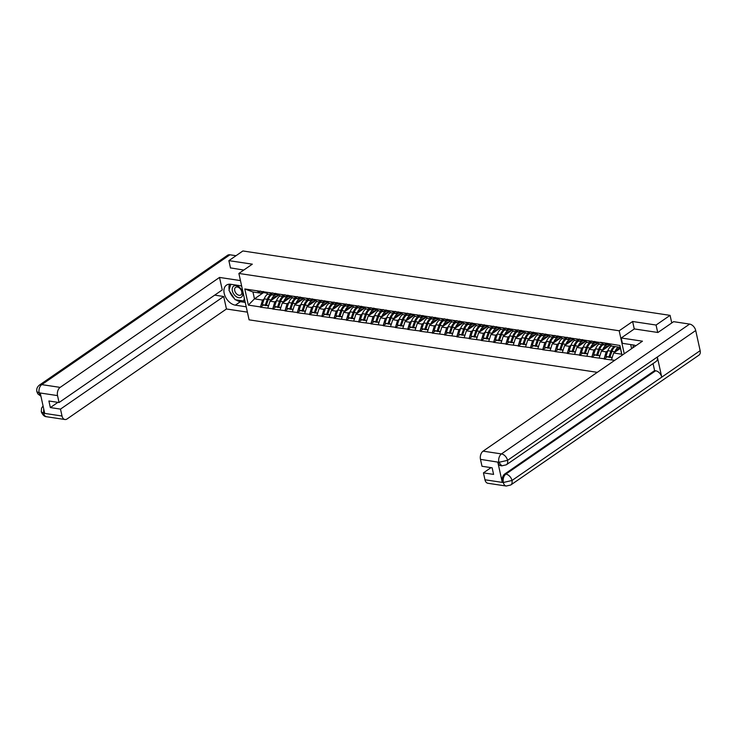 <?xml version="1.0" encoding="UTF-8"?>
<svg xmlns="http://www.w3.org/2000/svg" width="737" height="737" viewBox="0 0 737 737"><rect width="100%" height="100%" fill="white"/><g stroke="black" fill="none" stroke-linecap="round" stroke-linejoin="round"><path stroke-width="1.11" d="M657.699 332.451L656.068 325.035L632.622 321.498L619.181 330.775L238.88 273.445L249.088 319.84L597.311 372.332M619.181 330.775L624.239 353.76M622.056 355.262L619.918 345.506L600.379 342.29L604.662 344.999L606.164 343.967M614.713 360.329L604.054 358.993L606.892 357.04M611.609 345.828A8.485 5.426 98.6 0 0 611.01 346.187A8.485 5.426 98.6 0 0 607.887 350.692L606.173 351.871L604.054 358.993M603.99 358.716L591.783 357.15L594.621 355.188M599.338 343.976A8.485 5.426 98.6 0 0 598.739 344.336A8.485 5.426 98.6 0 0 595.616 348.841L593.902 350.02L591.783 357.15M591.719 356.865L579.512 355.298L582.35 353.336M587.067 342.125A8.485 5.426 98.6 0 0 586.468 342.484A8.485 5.426 98.6 0 0 583.336 346.989L581.631 348.168L579.512 355.298M579.448 355.013L567.232 353.447L570.079 351.485M574.796 340.273A8.485 5.426 98.6 0 0 574.197 340.632A8.485 5.426 98.6 0 0 571.064 345.137L569.351 346.316L567.232 353.447M567.177 353.17L554.961 351.595L557.808 349.633M562.524 338.43A8.485 5.426 98.6 0 0 561.916 338.79A8.485 5.426 98.6 0 0 558.793 343.285L557.08 344.474L554.961 351.595M554.906 351.319L542.69 349.743L545.527 347.79M550.244 336.579A8.485 5.426 98.6 0 0 549.645 336.938A8.485 5.426 98.6 0 0 546.522 341.443L544.809 342.622L542.69 349.743M542.625 349.467L530.419 347.892L533.256 345.939M537.973 334.727A8.485 5.426 98.6 0 0 537.374 335.086A8.485 5.426 98.6 0 0 534.251 339.591L532.538 340.77L530.419 347.892M530.354 347.615L518.148 346.049L520.985 344.087M525.702 332.875A8.485 5.426 98.6 0 0 525.103 333.235A8.485 5.426 98.6 0 0 521.971 337.739L520.267 338.919L518.148 346.049M518.083 345.764L505.868 344.197L508.714 342.235M513.431 331.024A8.485 5.426 98.6 0 0 512.823 331.383A8.485 5.426 98.6 0 0 509.7 335.888L507.986 337.067L505.868 344.197M505.812 343.921L493.597 342.346L496.443 340.383M501.16 329.172A8.485 5.426 98.6 0 0 500.552 329.531A8.485 5.426 98.6 0 0 497.429 334.036L495.715 335.215L493.597 342.346M493.541 342.069L481.325 340.494L484.163 338.532M488.88 327.329A8.485 5.426 98.6 0 0 488.281 327.689A8.485 5.426 98.6 0 0 485.158 332.184L483.444 333.373L481.325 340.494M481.261 340.218L469.054 338.642L471.892 336.689M476.609 325.478A8.485 5.426 98.6 0 0 476.01 325.837A8.485 5.426 98.6 0 0 472.887 330.342L471.173 331.521L469.054 338.642M468.99 338.366L456.783 336.8L459.621 334.838M464.338 323.626A8.485 5.426 98.6 0 0 463.739 323.985A8.485 5.426 98.6 0 0 460.607 328.49L458.902 329.669L456.783 336.8M456.719 336.514L444.503 334.948L447.35 332.986M452.067 321.774A8.485 5.426 98.6 0 0 451.459 322.133A8.485 5.426 98.6 0 0 448.336 326.638L446.622 327.818L444.503 334.948M444.448 334.662L432.232 333.096L435.079 331.134M439.796 319.922A8.485 5.426 98.6 0 0 439.188 320.282A8.485 5.426 98.6 0 0 436.064 324.787L434.351 325.966L432.232 333.096M432.177 332.82L419.961 331.245L422.798 329.282M427.515 318.08A8.485 5.426 98.6 0 0 426.916 318.439A8.485 5.426 98.6 0 0 423.793 322.935L422.08 324.123L419.961 331.245M419.897 330.968L407.69 329.393L410.527 327.431M415.244 316.228A8.485 5.426 98.6 0 0 414.645 316.588A8.485 5.426 98.6 0 0 411.522 321.092L409.809 322.272L407.69 329.393M407.625 329.117L395.419 327.541L398.256 325.588M402.973 314.377A8.485 5.426 98.6 0 0 402.374 314.736A8.485 5.426 98.6 0 0 399.242 319.241L397.538 320.42L395.419 327.541M395.354 327.265L383.139 325.699L385.985 323.736M390.702 312.525A8.485 5.426 98.6 0 0 390.094 312.884A8.485 5.426 98.6 0 0 386.971 317.389L385.258 318.568L383.139 325.699M383.083 325.413L370.868 323.847L373.705 321.885M378.431 310.673A8.485 5.426 98.6 0 0 377.823 311.032A8.485 5.426 98.6 0 0 374.7 315.537L372.986 316.717L370.868 323.847M370.803 323.571L358.597 321.995L361.434 320.033M366.151 308.821A8.485 5.426 98.6 0 0 365.552 309.181A8.485 5.426 98.6 0 0 362.429 313.686L360.715 314.865L358.597 321.995M358.532 321.719L346.326 320.144L349.163 318.181M353.88 306.979A8.485 5.426 98.6 0 0 353.281 307.338A8.485 5.426 98.6 0 0 350.149 311.834L348.444 313.022L346.326 320.144M346.261 319.867L334.054 318.292L336.892 316.339M341.609 305.127A8.485 5.426 98.6 0 0 341.01 305.487A8.485 5.426 98.6 0 0 337.878 309.991L336.173 311.171L334.054 318.292M333.99 318.015L321.774 316.449L324.621 314.487M329.338 303.276A8.485 5.426 98.6 0 0 328.73 303.635A8.485 5.426 98.6 0 0 325.607 308.14L323.893 309.319L321.774 316.449M321.719 316.164L309.503 314.598L312.341 312.635M317.057 301.424A8.485 5.426 98.6 0 0 316.459 301.783A8.485 5.426 98.6 0 0 313.336 306.288L311.622 307.467L309.503 314.598M309.439 314.312L297.232 312.746L300.07 310.784M304.786 299.572A8.485 5.426 98.6 0 0 304.188 299.931A8.485 5.426 98.6 0 0 301.065 304.436L299.351 305.615L297.232 312.746M297.168 312.47L284.961 310.894L287.798 308.932M292.515 297.73A8.485 5.426 98.6 0 0 291.916 298.089A8.485 5.426 98.6 0 0 288.784 302.585L287.08 303.773L284.961 310.894M284.897 310.618L272.69 309.043L275.527 307.08M280.244 295.878A8.485 5.426 98.6 0 0 279.645 296.237A8.485 5.426 98.6 0 0 276.513 300.733L274.8 301.921L272.69 309.043M272.626 308.766L260.41 307.191L263.256 305.238M267.973 294.026A8.485 5.426 98.6 0 0 267.365 294.385A8.485 5.426 98.6 0 0 264.242 298.89L262.529 300.07L260.41 307.191M260.354 306.914L248.351 305.109L244.804 288.959L256.798 290.765L261.018 293.197L262.519 292.165M600.443 342.567L256.798 290.765M610.236 345.036L601.374 351.144L606.173 351.871M604.662 344.999L599.863 344.28L595.643 341.848M601.374 351.144L599.19 357.998M597.965 343.184L589.103 349.292L593.902 350.02M588.172 340.724L592.391 343.156L593.893 342.115M592.391 343.156L587.592 342.429L583.372 339.997M589.103 349.292L586.919 356.146M585.685 341.332L576.831 347.449L581.631 348.168M575.901 338.873L580.12 341.305L581.613 340.273M580.12 341.305L575.321 340.577L571.101 338.145M576.831 347.449L574.648 354.294M573.414 339.481L564.551 345.598L569.351 346.316M563.621 337.021L567.849 339.453L569.342 338.421M567.849 339.453L563.05 338.725L558.821 336.293M564.551 345.598L562.377 352.443M561.143 337.629L552.28 343.746L557.08 344.474M551.35 335.169L555.569 337.601L557.071 336.569M555.569 337.601L550.769 336.883L546.55 334.451M552.28 343.746L550.106 350.591M548.872 335.786L540.009 341.894L544.809 342.622M539.079 333.317L543.298 335.75L544.8 334.718M543.298 335.75L538.498 335.031L534.279 332.599M540.009 341.894L537.826 348.748M536.6 333.935L527.738 340.043L532.538 340.77M526.808 331.475L531.027 333.898L532.529 332.866M531.027 333.898L526.227 333.179L522.008 330.747M527.738 340.043L525.555 346.897M524.32 332.083L515.467 338.2L520.267 338.919M514.537 329.623L518.756 332.055L520.248 331.014M518.756 332.055L513.956 331.328L509.737 328.895M515.467 338.2L513.284 345.045M512.049 330.231L503.187 336.348L507.986 337.067M502.256 327.772L506.476 330.204L507.977 329.172M506.476 330.204L501.685 329.476L497.457 327.044M503.187 336.348L501.013 343.193M499.778 328.38L490.916 334.497L495.715 335.215M489.985 325.92L494.205 328.352L495.706 327.32M494.205 328.352L489.405 327.633L485.186 325.201M490.916 334.497L488.742 341.342M487.507 326.528L478.645 332.645L483.444 333.373M477.714 324.068L481.934 326.5L483.435 325.468M481.934 326.5L477.134 325.782L472.914 323.35M478.645 332.645L476.461 339.49M475.236 324.685L466.374 330.793L471.173 331.521M465.443 322.216L469.662 324.648L471.164 323.617M469.662 324.648L464.863 323.93L460.643 321.498M466.374 330.793L464.19 337.647M462.956 322.834L454.103 328.942L458.902 329.669M453.172 320.374L457.391 322.806L458.884 321.765M457.391 322.806L452.592 322.078L448.372 319.646M454.103 328.942L451.919 335.796M450.685 320.982L441.822 327.099L446.622 327.818M440.892 318.522L445.111 320.954L446.613 319.922M445.111 320.954L440.321 320.227L436.092 317.794M441.822 327.099L439.648 333.944M438.414 319.13L429.551 325.247L434.351 325.966M428.621 316.67L432.84 319.103L434.342 318.071M432.84 319.103L428.04 318.375L423.821 315.943M429.551 325.247L427.377 332.092M426.143 317.279L417.28 323.396L422.08 324.123M416.35 314.819L420.569 317.251L422.071 316.219M420.569 317.251L415.769 316.532L411.55 314.1M417.28 323.396L415.097 330.24M413.872 315.436L405.009 321.544L409.809 322.272M404.079 312.967L408.298 315.399L409.8 314.367M408.298 315.399L403.498 314.681L399.279 312.248M405.009 321.544L402.826 328.389M401.591 313.584L392.738 319.692L397.538 320.42M391.808 311.115L396.027 313.547L397.519 312.516M396.027 313.547L391.227 312.829L387.008 310.397M392.738 319.692L390.555 326.546M389.32 311.733L380.458 317.85L385.258 318.568M379.527 309.273L383.747 311.705L385.248 310.664M383.747 311.705L378.956 310.977L374.728 308.545M380.458 317.85L378.284 324.695M377.049 309.881L368.187 315.998L372.986 316.717M367.256 307.421L371.476 309.853L372.977 308.821M371.476 309.853L366.676 309.125L362.457 306.693M368.187 315.998L366.013 322.843M364.778 308.029L355.916 314.146L360.715 314.865M354.985 305.569L359.205 308.002L360.706 306.97M359.205 308.002L354.405 307.274L350.186 304.851M355.916 314.146L353.732 320.991M352.507 306.177L343.645 312.295L348.444 313.022M342.714 303.718L346.934 306.15L348.426 305.118M346.934 306.15L342.134 305.431L337.915 302.999M343.645 312.295L341.461 319.139M340.227 304.335L331.374 310.443L336.173 311.171M330.443 301.866L334.662 304.298L336.155 303.266M334.662 304.298L329.863 303.58L325.643 301.147M331.374 310.443L329.19 317.297M327.956 302.483L319.093 308.591L323.893 309.319M318.163 300.023L322.382 302.456L323.884 301.415M322.382 302.456L317.592 301.728L313.363 299.296M319.093 308.591L316.919 315.445M315.685 300.632L306.822 306.749L311.622 307.467M305.892 298.172L310.111 300.604L311.613 299.572M310.111 300.604L305.311 299.876L301.092 297.444M306.822 306.749L304.648 313.594M303.414 298.78L294.551 304.897L299.351 305.615M293.621 296.32L297.84 298.752L299.342 297.72M297.84 298.752L293.04 298.024L288.821 295.592M294.551 304.897L292.368 311.742M291.143 296.928L282.28 303.045L287.08 303.773M281.35 294.468L285.569 296.9L287.062 295.869M285.569 296.9L280.769 296.182L276.55 293.75M282.28 303.045L280.097 309.89M278.862 295.086L270.009 301.193L274.8 301.921M269.079 292.617L273.298 295.049L274.79 294.017M273.298 295.049L268.498 294.33L264.279 291.898M270.009 301.193L267.826 308.038M263.542 292.589L254.468 298.853L262.529 300.07M261.018 293.197L252.957 291.99L254.468 298.853L248.351 305.109M244.804 288.959L252.957 291.99M238.88 273.445L252.321 264.168L228.875 260.64L230.506 268.056M228.875 260.64L242.897 250.967L670.09 315.362L656.068 325.035M671.757 322.953L670.09 315.362M620.416 348.325L613.645 352.995L621.715 354.211L620.204 347.348L612.134 346.132L607.914 343.7M613.645 352.995L611.47 359.84M621.715 354.211L621.973 355.326M619.918 345.506L620.204 347.348M273.335 298.273L276.476 296.108M285.615 300.125L288.747 297.96M297.886 301.977L301.028 299.812M310.157 303.828L313.299 301.663M322.428 305.68L325.57 303.506M334.699 307.522L337.841 305.358M346.98 309.374L350.121 307.209M359.251 311.226L362.392 309.061M371.522 313.078L374.663 310.913M383.793 314.929L386.934 312.764M396.064 316.781L399.205 314.607M408.344 318.624L411.486 316.459M420.615 320.475L423.757 318.31M432.886 322.327L436.028 320.162M445.157 324.179L448.299 322.014M457.428 326.03L460.57 323.856M469.709 327.873L472.85 325.708M481.98 329.725L485.121 327.56M494.251 331.576L497.392 329.411M506.522 333.428L509.663 331.263M518.793 335.28L521.934 333.115M531.073 337.131L534.214 334.957M543.344 338.974L546.486 336.809M555.615 340.826L558.757 338.661M567.886 342.677L571.028 340.512M580.157 344.529L583.299 342.364M592.437 346.381L595.579 344.207M604.708 348.223L607.85 346.058M616.98 350.075L620.121 347.91M632.622 321.498L634.271 328.978M271.704 294.809A8.485 5.426 98.6 0 0 271.419 294.993A8.485 5.426 98.6 0 0 268.296 299.498L266.306 305.256L268.6 305.606M276.522 294.56L275.73 294.809A8.485 5.426 98.6 0 0 274.45 295.454A8.485 5.426 98.6 0 0 271.327 299.959L271.17 300.392M278.125 295.592L275.804 296.32A6.928 4.431 98.6 0 0 274.754 296.845A6.928 4.431 98.6 0 0 272.699 299.333M270.682 294.662A8.485 5.426 98.6 0 0 270.396 294.837A8.485 5.426 98.6 0 0 267.273 299.342L265.283 305.109L266.158 305.671L268.148 299.913A6.928 4.431 98.6 0 1 268.213 299.729M266.204 293.013L263.883 292.653A8.485 5.426 -81.4 0 1 262.796 292.303L260.262 291.023M265.467 292.58L263.293 291.474M267.273 299.342L264.242 298.89L262.252 304.648L266.158 305.671M262.252 304.648L265.283 305.109M266.306 305.256L268.471 306.021M283.975 296.661A8.485 5.426 98.6 0 0 283.69 296.845A8.485 5.426 98.6 0 0 280.567 301.35L278.577 307.108L280.871 307.458M288.793 296.412L288.001 296.661A8.485 5.426 98.6 0 0 286.721 297.306A8.485 5.426 98.6 0 0 283.598 301.802L283.45 302.234M290.396 297.444L288.075 298.172A6.928 4.431 98.6 0 0 287.025 298.697A6.928 4.431 98.6 0 0 284.97 301.184M282.953 296.504A8.485 5.426 98.6 0 0 282.667 296.689A8.485 5.426 98.6 0 0 279.544 301.193L277.554 306.951L278.429 307.522L280.419 301.765A6.928 4.431 98.6 0 1 280.484 301.58M278.475 294.855L276.154 294.505A8.485 5.426 -81.4 0 1 275.067 294.155L272.533 292.875M277.738 294.432L275.564 293.326M279.544 301.193L276.513 300.733L274.523 306.5L278.429 307.522M274.523 306.5L277.554 306.951M278.577 307.108L280.742 307.873M296.246 298.513A8.485 5.426 98.6 0 0 295.97 298.697A8.485 5.426 98.6 0 0 292.838 303.202L290.848 308.96L293.151 309.3M301.074 298.264L300.281 298.513A8.485 5.426 98.6 0 0 298.992 299.148A8.485 5.426 98.6 0 0 295.869 303.653L295.721 304.086M302.677 299.296L300.346 300.023A6.928 4.431 98.6 0 0 299.305 300.539A6.928 4.431 98.6 0 0 297.251 303.036M295.224 298.356A8.485 5.426 98.6 0 0 294.947 298.54A8.485 5.426 98.6 0 0 291.815 303.045L289.825 308.803L290.71 309.374L292.7 303.616A6.928 4.431 98.6 0 1 292.755 303.432M290.747 296.707L288.425 296.357A8.485 5.426 -81.4 0 1 287.338 296.007L284.814 294.726M290.01 296.283L287.835 295.178M291.815 303.045L288.784 302.585L286.804 308.352L290.71 309.374M286.804 308.352L289.825 308.803M290.848 308.96L293.013 309.724M308.527 300.364A8.485 5.426 98.6 0 0 308.241 300.549A8.485 5.426 98.6 0 0 305.109 305.044L303.128 310.811L305.422 311.152M313.345 300.116L312.552 300.364A8.485 5.426 98.6 0 0 311.272 301A8.485 5.426 98.6 0 0 308.14 305.505L307.992 305.938M314.948 301.138L312.626 301.875A6.928 4.431 98.6 0 0 311.576 302.391A6.928 4.431 98.6 0 0 309.522 304.888M307.504 300.208A8.485 5.426 98.6 0 0 307.218 300.392A8.485 5.426 98.6 0 0 304.086 304.897L302.106 310.655L302.981 311.226L304.971 305.459A6.928 4.431 98.6 0 1 305.035 305.284M303.027 298.559L300.696 298.209A8.485 5.426 -81.4 0 1 299.618 297.859L297.085 296.569M302.281 298.135L300.116 297.029M304.086 304.897L301.065 304.436L299.075 310.194L302.981 311.226M299.075 310.194L302.106 310.655M303.128 310.811L305.284 311.567M320.798 302.216A8.485 5.426 98.6 0 0 320.512 302.391A8.485 5.426 98.6 0 0 317.389 306.896L315.399 312.663L317.693 313.004M325.616 301.967L324.824 302.216A8.485 5.426 98.6 0 0 323.543 302.852A8.485 5.426 98.6 0 0 320.411 307.357L320.263 307.79M327.219 302.99L324.897 303.718A6.928 4.431 98.6 0 0 323.847 304.243A6.928 4.431 98.6 0 0 321.793 306.73M319.775 302.059A8.485 5.426 98.6 0 0 319.49 302.244A8.485 5.426 98.6 0 0 316.366 306.749L314.377 312.506L315.252 313.078L317.242 307.311A6.928 4.431 98.6 0 1 317.306 307.136M315.298 300.41L312.976 300.06A8.485 5.426 -81.4 0 1 311.889 299.71L309.356 298.421M314.552 299.977L312.387 298.881M316.366 306.749L313.336 306.288L311.346 312.046L315.252 313.078M311.346 312.046L314.377 312.506M315.399 312.663L317.564 313.418M333.069 304.059A8.485 5.426 98.6 0 0 332.783 304.243A8.485 5.426 98.6 0 0 329.66 308.748L327.67 314.506L329.964 314.856M337.887 303.81L337.095 304.068A8.485 5.426 98.6 0 0 335.814 304.703A8.485 5.426 98.6 0 0 332.691 309.208L332.534 309.641M339.49 304.842L337.168 305.569A6.928 4.431 98.6 0 0 336.118 306.095A6.928 4.431 98.6 0 0 334.064 308.582M332.046 303.911A8.485 5.426 98.6 0 0 331.761 304.095A8.485 5.426 98.6 0 0 328.638 308.591L326.648 314.358L327.523 314.92L329.513 309.162A6.928 4.431 98.6 0 1 329.577 308.987M327.569 302.262L325.247 301.912A8.485 5.426 -81.4 0 1 324.16 301.562L321.627 300.272M326.832 301.829L324.658 300.733M328.638 308.591L325.607 308.14L323.617 313.898L327.523 314.92M323.617 313.898L326.648 314.358M327.67 314.506L329.835 315.27M236.061 296.514A6.725 4.431 -124.6 0 0 242.556 295.362A6.725 4.431 -124.6 0 0 238.88 286.84A6.725 4.431 -124.6 0 0 232.376 287.992A6.725 4.431 -124.6 0 0 236.061 296.514M237.259 294.468A4.606 3.04 -124.6 0 0 240.842 294.947A4.606 3.04 -124.6 0 0 239.193 287.845A4.606 3.04 -124.6 0 0 235.61 287.366A4.606 3.04 -124.6 0 0 237.259 294.468M241.285 285.873L241.782 286.629M244.371 298.421L243.625 301L235.131 299.719L228.977 290.396L230.755 284.289A11.635 7.674 -124.6 0 0 226.443 285.145A11.635 7.674 -124.6 0 0 225.163 296.302A11.635 7.674 -124.6 0 0 235.352 305.164L246.213 306.804M244.767 300.208L243.625 301M632.714 347.91L633.562 345.008A11.635 7.674 -124.6 0 1 635.92 345.699M230.755 284.289L241.625 285.928M240.455 280.585L219.515 277.434L222.261 289.917L59.052 402.522L57.532 395.603L39.162 392.839L40.277 393.226L44.662 413.181L43.511 413.098M214.679 295.141L223.707 296.504L226.452 308.987L67.085 418.938A6.209 3.971 98.6 0 1 64.93 419.51A6.209 3.971 98.6 0 1 62.019 416.018L60.498 409.109L223.707 296.504M247.392 312.138L226.452 308.987M219.515 277.434L60.148 387.386A6.209 3.971 98.6 0 0 57.532 395.603M40.94 396.257L37.827 393.862L36.85 391.642C36.343 389.044 37.2 386.861 39.42 385.092L227.586 255.26A6.366 4.192 55.4 0 1 229.944 254.79L236.024 255.711M59.052 402.522L48.9 400.992L50.346 407.579L60.498 409.109M230.469 267.89L243.781 270.064M50.346 407.579L57.928 402.347M229.52 284.206A11.635 7.674 -124.6 0 0 229.198 289.623M229.714 291.52A11.635 7.674 -124.6 0 0 234.348 298.54M236.006 299.848A11.635 7.674 -124.6 0 0 240.4 301.682L235.352 305.164M245.246 302.41L240.4 301.682M243.947 300.779L244.924 300.926M40.885 396.018L39.208 393.07M36.85 391.651L39.061 392.913M43.649 413.254A6.209 3.971 -81.4 0 0 46.56 416.737C44.496 416.727 42.737 415.078 41.281 411.799L43.649 413.254L62.019 416.018M621.217 337.988L642.461 341.185L483.094 451.145L501.464 453.918L689.629 324.087L673.618 321.673L657.938 332.488L634.336 328.932L621.217 337.988L622.387 343.322L633.562 345.008M630.697 344.575L631.6 348.675M484.964 479.778L503.334 482.551A6.209 3.971 -81.4 0 0 506.245 486.033L487.876 483.269A6.209 3.971 -81.4 0 1 484.964 479.778L483.444 472.868L491.017 467.636M689.629 324.087A6.366 4.192 55.4 0 1 695.719 330.526L657.321 357.021A6.366 4.192 55.4 0 1 656.087 361.48L506.319 464.807A6.366 4.192 55.4 0 0 507.553 460.349L498.995 462.292L480.478 459.363A6.209 3.971 -81.4 0 1 483.094 451.145M497.834 462.2L498.894 462.366L501.814 465.848L500.745 465.692A6.209 3.971 -81.4 0 1 497.834 462.2L502.219 482.155A6.209 3.971 -81.4 0 1 504.836 473.937L654.603 370.6L655.663 370.766A6.366 4.192 55.4 0 1 661.752 377.151L700.15 350.655L695.719 330.526M700.15 350.655A6.366 4.192 55.4 0 1 698.925 355.17L510.759 484.992A6.366 4.192 55.4 0 0 511.985 480.487L503.435 482.468L502.219 482.155M504.836 473.937L505.895 474.094A6.366 4.192 55.4 0 1 511.985 480.487L661.752 377.151L657.321 357.021L507.553 460.349A6.366 4.192 55.4 0 0 501.464 453.918A6.209 3.971 98.6 0 0 498.848 462.136M483.444 472.868L493.587 474.398L492.141 467.802L481.998 466.272L480.478 459.363M654.603 370.6L653.056 363.571M655.663 370.766L505.895 474.094C503.693 475.945 502.827 478.682 503.279 482.311M345.34 305.91A8.485 5.426 98.6 0 0 345.054 306.095A8.485 5.426 98.6 0 0 341.931 310.599L339.941 316.357L342.235 316.707M350.158 305.662L349.366 305.91A8.485 5.426 98.6 0 0 348.085 306.555A8.485 5.426 98.6 0 0 344.962 311.051L344.815 311.493M351.761 306.693L349.439 307.421A6.928 4.431 98.6 0 0 348.389 307.946A6.928 4.431 98.6 0 0 346.335 310.434M344.317 305.754A8.485 5.426 98.6 0 0 344.032 305.938A8.485 5.426 98.6 0 0 340.909 310.443L338.919 316.201L339.803 316.772L341.784 311.014A6.928 4.431 98.6 0 1 341.848 310.83M339.84 304.105L337.518 303.755A8.485 5.426 -81.4 0 1 336.431 303.404L333.898 302.124M339.103 303.681L336.929 302.575M340.909 310.443L337.878 309.991L335.888 315.749L339.803 316.772M335.888 315.749L338.919 316.201M339.941 316.357L342.106 317.122M357.611 307.762A8.485 5.426 98.6 0 0 357.334 307.946A8.485 5.426 98.6 0 0 354.202 312.451L352.212 318.209L354.515 318.559M362.438 307.513L361.646 307.762A8.485 5.426 98.6 0 0 360.356 308.398A8.485 5.426 98.6 0 0 357.233 312.903L357.086 313.336M364.041 308.545L361.71 309.273A6.928 4.431 98.6 0 0 360.669 309.798A6.928 4.431 98.6 0 0 358.615 312.285M356.588 307.605A8.485 5.426 98.6 0 0 356.312 307.79A8.485 5.426 98.6 0 0 353.18 312.295L351.19 318.052L352.074 318.624L354.064 312.866A6.928 4.431 98.6 0 1 354.128 312.681M352.12 305.956L349.789 305.606A8.485 5.426 -81.4 0 1 348.702 305.256L346.178 303.976M351.374 305.533L349.2 304.427M353.18 312.295L350.149 311.834L348.168 317.601L352.074 318.624M348.168 317.601L351.19 318.052M352.212 318.209L354.377 318.974M369.891 309.614A8.485 5.426 98.6 0 0 369.606 309.798A8.485 5.426 98.6 0 0 366.473 314.303L364.493 320.061L366.786 320.402M374.709 309.365L373.917 309.614A8.485 5.426 98.6 0 0 372.636 310.249A8.485 5.426 98.6 0 0 369.504 314.754L369.357 315.187M376.312 310.388L373.991 311.125A6.928 4.431 98.6 0 0 372.94 311.64A6.928 4.431 98.6 0 0 370.886 314.137M368.868 309.457A8.485 5.426 98.6 0 0 368.583 309.641A8.485 5.426 98.6 0 0 365.451 314.146L363.47 319.904L364.345 320.475L366.335 314.708A6.928 4.431 98.6 0 1 366.4 314.533M364.391 307.808L362.06 307.458A8.485 5.426 -81.4 0 1 360.983 307.108L358.449 305.818M363.645 307.384L361.48 306.279M365.451 314.146L362.429 313.686L360.439 319.453L364.345 320.475M360.439 319.453L363.47 319.904M364.493 320.061L366.648 320.825M382.162 311.465A8.485 5.426 98.6 0 0 381.877 311.65A8.485 5.426 98.6 0 0 378.754 316.145L376.764 321.912L379.058 322.253M386.98 311.217L386.188 311.465A8.485 5.426 98.6 0 0 384.907 312.101A8.485 5.426 98.6 0 0 381.775 316.606L381.628 317.039M388.583 312.239L386.262 312.976A6.928 4.431 98.6 0 0 385.211 313.492A6.928 4.431 98.6 0 0 383.157 315.989M381.14 311.309A8.485 5.426 98.6 0 0 380.854 311.493A8.485 5.426 98.6 0 0 377.731 315.998L375.741 321.756L376.616 322.327L378.606 316.56A6.928 4.431 98.6 0 1 378.671 316.385M376.662 309.66L374.341 309.31A8.485 5.426 -81.4 0 1 373.254 308.96L370.72 307.67M375.916 309.227L373.751 308.13M377.731 315.998L374.7 315.537L372.71 321.295L376.616 322.327M372.71 321.295L375.741 321.756M376.764 321.912L378.929 322.668M394.433 313.308A8.485 5.426 98.6 0 0 394.148 313.492A8.485 5.426 98.6 0 0 391.025 317.997L389.035 323.755L391.329 324.105M399.251 313.068L398.459 313.317A8.485 5.426 98.6 0 0 397.179 313.953A8.485 5.426 98.6 0 0 394.055 318.458L393.899 318.891M400.854 314.091L398.533 314.819A6.928 4.431 98.6 0 0 397.483 315.344A6.928 4.431 98.6 0 0 395.428 317.831M393.411 313.161A8.485 5.426 98.6 0 0 393.125 313.345A8.485 5.426 98.6 0 0 390.002 317.84L388.012 323.607L388.887 324.169L390.877 318.412A6.928 4.431 98.6 0 1 390.942 318.237M388.933 311.511L386.612 311.161A8.485 5.426 -81.4 0 1 385.525 310.811L382.991 309.522M388.196 311.078L386.022 309.982M390.002 317.84L386.971 317.389L384.981 323.147L388.887 324.169M384.981 323.147L388.012 323.607M389.035 323.755L391.2 324.52M406.704 315.16A8.485 5.426 98.6 0 0 406.419 315.344A8.485 5.426 98.6 0 0 403.296 319.849L401.306 325.607L403.6 325.957M411.532 314.911L410.73 315.16A8.485 5.426 98.6 0 0 409.45 315.805A8.485 5.426 98.6 0 0 406.327 320.309L406.179 320.742M413.125 315.943L410.804 316.67A6.928 4.431 98.6 0 0 409.754 317.196A6.928 4.431 98.6 0 0 407.708 319.683M405.682 315.012A8.485 5.426 98.6 0 0 405.396 315.187A8.485 5.426 98.6 0 0 402.273 319.692L400.283 325.459L401.168 326.021L403.148 320.263A6.928 4.431 98.6 0 1 403.213 320.079M401.204 313.363L398.883 313.004A8.485 5.426 -81.4 0 1 397.796 312.654L395.262 311.373M400.467 312.93L398.293 311.834M402.273 319.692L399.242 319.241L397.252 324.999L401.168 326.021M397.252 324.999L400.283 325.459M401.306 325.607L403.471 326.371M418.985 317.011A8.485 5.426 98.6 0 0 418.699 317.196A8.485 5.426 98.6 0 0 415.567 321.7L413.577 327.458L415.88 327.808M423.803 316.763L423.01 317.011A8.485 5.426 98.6 0 0 421.721 317.656A8.485 5.426 98.6 0 0 418.598 322.152L418.45 322.594M425.406 317.794L423.075 318.522A6.928 4.431 98.6 0 0 422.034 319.047A6.928 4.431 98.6 0 0 419.979 321.535M417.953 316.855A8.485 5.426 98.6 0 0 417.676 317.039A8.485 5.426 98.6 0 0 414.544 321.544L412.554 327.302L413.439 327.873L415.428 322.115A6.928 4.431 98.6 0 1 415.493 321.931M413.485 315.206L411.154 314.856A8.485 5.426 -81.4 0 1 410.067 314.506L407.543 313.225M412.738 314.782L410.564 313.676M414.544 321.544L411.522 321.092L409.532 326.85L413.439 327.873M409.532 326.85L412.554 327.302M413.577 327.458L415.742 328.223M431.256 318.863A8.485 5.426 98.6 0 0 430.97 319.047A8.485 5.426 98.6 0 0 427.847 323.552L425.857 329.31L428.151 329.66M436.074 318.614L435.281 318.863A8.485 5.426 98.6 0 0 434.001 319.499A8.485 5.426 98.6 0 0 430.869 324.004L430.721 324.437M437.677 319.646L435.355 320.374A6.928 4.431 98.6 0 0 434.305 320.89A6.928 4.431 98.6 0 0 432.25 323.386M430.233 318.706A8.485 5.426 98.6 0 0 429.947 318.891A8.485 5.426 98.6 0 0 426.824 323.396L424.834 329.153L425.71 329.725L427.7 323.967A6.928 4.431 98.6 0 1 427.764 323.783M425.756 317.057L423.425 316.707A8.485 5.426 -81.4 0 1 422.347 316.357L419.814 315.077M425.009 316.634L422.845 315.528M426.824 323.396L423.793 322.935L421.804 328.702L425.71 329.725M421.804 328.702L424.834 329.153M425.857 329.31L428.013 330.075M443.527 320.715A8.485 5.426 98.6 0 0 443.241 320.899A8.485 5.426 98.6 0 0 440.118 325.395L438.128 331.162L440.422 331.503M448.345 320.466L447.552 320.715A8.485 5.426 98.6 0 0 446.272 321.35A8.485 5.426 98.6 0 0 443.149 325.855L442.992 326.288M449.948 321.489L447.626 322.226A6.928 4.431 98.6 0 0 446.576 322.742A6.928 4.431 98.6 0 0 444.522 325.238M442.504 320.558A8.485 5.426 98.6 0 0 442.218 320.742A8.485 5.426 98.6 0 0 439.095 325.247L437.105 331.005L437.981 331.576L439.971 325.809A6.928 4.431 98.6 0 1 440.035 325.634M438.027 318.909L435.705 318.559A8.485 5.426 -81.4 0 1 434.618 318.209L432.085 316.919M437.281 318.485L435.116 317.38M439.095 325.247L436.064 324.787L434.075 330.545L437.981 331.576M434.075 330.545L437.105 331.005M438.128 331.162L440.293 331.917M455.798 322.566A8.485 5.426 98.6 0 0 455.512 322.742A8.485 5.426 98.6 0 0 452.389 327.246L450.399 333.013L452.693 333.354M460.616 322.318L459.824 322.566A8.485 5.426 98.6 0 0 458.543 323.202A8.485 5.426 98.6 0 0 455.42 327.707L455.263 328.14M462.219 323.34L459.897 324.077A6.928 4.431 98.6 0 0 458.847 324.593A6.928 4.431 98.6 0 0 456.793 327.09M454.775 322.41A8.485 5.426 98.6 0 0 454.489 322.594A8.485 5.426 98.6 0 0 451.366 327.099L449.377 332.857L450.252 333.428L452.242 327.661A6.928 4.431 98.6 0 1 452.306 327.486M450.298 320.761L447.976 320.411A8.485 5.426 -81.4 0 1 446.889 320.061L444.356 318.771M449.561 320.328L447.387 319.232M451.366 327.099L448.336 326.638L446.346 332.396L450.252 333.428M446.346 332.396L449.377 332.857M450.399 333.013L452.564 333.769M468.069 324.409A8.485 5.426 98.6 0 0 467.783 324.593A8.485 5.426 98.6 0 0 464.66 329.098L462.67 334.856L464.964 335.206M472.896 324.16L472.095 324.418A8.485 5.426 98.6 0 0 470.814 325.054A8.485 5.426 98.6 0 0 467.691 329.559L467.544 329.992M474.49 325.192L472.168 325.92A6.928 4.431 98.6 0 0 471.118 326.445A6.928 4.431 98.6 0 0 469.073 328.932M467.046 324.262A8.485 5.426 98.6 0 0 466.761 324.446A8.485 5.426 98.6 0 0 463.637 328.942L461.648 334.709L462.532 335.271L464.513 329.513A6.928 4.431 98.6 0 1 464.577 329.338M462.569 322.613L460.247 322.262A8.485 5.426 -81.4 0 1 459.16 321.912L456.627 320.623M461.832 322.18L459.658 321.083M463.637 328.942L460.607 328.49L458.617 334.248L462.532 335.271M458.617 334.248L461.648 334.709M462.67 334.856L464.835 335.621M480.349 326.261A8.485 5.426 98.6 0 0 480.063 326.445A8.485 5.426 98.6 0 0 476.931 330.95L474.941 336.708L477.244 337.058M485.167 326.012L484.375 326.261A8.485 5.426 98.6 0 0 483.085 326.906A8.485 5.426 98.6 0 0 479.962 331.401L479.815 331.843M486.77 327.044L484.439 327.772A6.928 4.431 98.6 0 0 483.398 328.297A6.928 4.431 98.6 0 0 481.344 330.784M479.326 326.104A8.485 5.426 98.6 0 0 479.041 326.288A8.485 5.426 98.6 0 0 475.909 330.793L473.919 336.551L474.803 337.122L476.793 331.364A6.928 4.431 98.6 0 1 476.857 331.18M474.849 324.455L472.518 324.105A8.485 5.426 -81.4 0 1 471.44 323.755L468.907 322.474M474.103 324.031L471.929 322.926M475.909 330.793L472.887 330.342L470.897 336.1L474.803 337.122M470.897 336.1L473.919 336.551M474.941 336.708L477.106 337.472M492.62 328.112A8.485 5.426 98.6 0 0 492.334 328.297A8.485 5.426 98.6 0 0 489.211 332.802L487.221 338.559L489.515 338.909M497.438 327.864L496.646 328.112A8.485 5.426 98.6 0 0 495.365 328.757A8.485 5.426 98.6 0 0 492.233 333.253L492.086 333.686M499.041 328.895L496.72 329.623A6.928 4.431 98.6 0 0 495.669 330.148A6.928 4.431 98.6 0 0 493.615 332.636M491.597 327.956A8.485 5.426 98.6 0 0 491.312 328.14A8.485 5.426 98.6 0 0 488.189 332.645L486.199 338.403L487.074 338.974L489.064 333.216A6.928 4.431 98.6 0 1 489.128 333.032M487.12 326.307L484.789 325.957A8.485 5.426 -81.4 0 1 483.712 325.607L481.178 324.326M486.374 325.883L484.209 324.777M488.189 332.645L485.158 332.184L483.168 337.951L487.074 338.974M483.168 337.951L486.199 338.403M487.221 338.559L489.377 339.324M504.891 329.964A8.485 5.426 98.6 0 0 504.605 330.148A8.485 5.426 98.6 0 0 501.482 334.653L499.493 340.411L501.786 340.752M509.709 329.715L508.917 329.964A8.485 5.426 98.6 0 0 507.636 330.6A8.485 5.426 98.6 0 0 504.513 335.105L504.357 335.538M511.312 330.738L508.991 331.475A6.928 4.431 98.6 0 0 507.94 331.991A6.928 4.431 98.6 0 0 505.886 334.487M503.868 329.808A8.485 5.426 98.6 0 0 503.583 329.992A8.485 5.426 98.6 0 0 500.46 334.497L498.47 340.254L499.345 340.826L501.335 335.059A6.928 4.431 98.6 0 1 501.4 334.884M499.391 328.158L497.07 327.808A8.485 5.426 -81.4 0 1 495.983 327.458L493.449 326.178M498.645 327.735L496.48 326.629M500.46 334.497L497.429 334.036L495.439 339.803L499.345 340.826M495.439 339.803L498.47 340.254M499.493 340.411L501.657 341.176M517.162 331.816A8.485 5.426 98.6 0 0 516.877 332A8.485 5.426 98.6 0 0 513.753 336.496L511.764 342.263L514.058 342.604M521.98 331.567L521.188 331.816A8.485 5.426 98.6 0 0 519.907 332.451A8.485 5.426 98.6 0 0 516.784 336.956L516.628 337.389M523.583 332.59L521.262 333.327A6.928 4.431 98.6 0 0 520.211 333.843A6.928 4.431 98.6 0 0 518.157 336.339M516.14 331.659A8.485 5.426 98.6 0 0 515.854 331.843A8.485 5.426 98.6 0 0 512.731 336.348L510.741 342.106L511.616 342.677L513.606 336.91A6.928 4.431 98.6 0 1 513.671 336.735M511.662 330.01L509.341 329.66A8.485 5.426 -81.4 0 1 508.254 329.31L505.72 328.02M510.925 329.586L508.751 328.481M512.731 336.348L509.7 335.888L507.71 341.646L511.616 342.677M507.71 341.646L510.741 342.106M511.764 342.263L513.929 343.018M529.433 333.658A8.485 5.426 98.6 0 0 529.148 333.843A8.485 5.426 98.6 0 0 526.025 338.347L524.035 344.105L526.329 344.455M534.261 333.419L533.459 333.668A8.485 5.426 98.6 0 0 532.178 334.303A8.485 5.426 98.6 0 0 529.055 338.808L528.908 339.241M535.863 334.441L533.533 335.169A6.928 4.431 98.6 0 0 532.482 335.694A6.928 4.431 98.6 0 0 530.437 338.182M528.411 333.511A8.485 5.426 98.6 0 0 528.125 333.695A8.485 5.426 98.6 0 0 525.002 338.191L523.012 343.958L523.896 344.52L525.877 338.762A6.928 4.431 98.6 0 1 525.942 338.587M523.933 331.862L521.612 331.512A8.485 5.426 -81.4 0 1 520.525 331.162L518 329.872M523.196 331.429L521.022 330.333M525.002 338.191L521.971 337.739L519.99 343.497L523.896 344.52M519.99 343.497L523.012 343.958M524.035 344.105L526.2 344.87M541.713 335.51A8.485 5.426 98.6 0 0 541.428 335.694A8.485 5.426 98.6 0 0 538.296 340.199L536.315 345.957L538.609 346.307M546.532 335.261L545.739 335.51A8.485 5.426 98.6 0 0 544.45 336.155A8.485 5.426 98.6 0 0 541.327 340.66L541.179 341.093M548.135 336.293L545.804 337.021A6.928 4.431 98.6 0 0 544.763 337.546A6.928 4.431 98.6 0 0 542.708 340.033M540.691 335.363A8.485 5.426 98.6 0 0 540.405 335.538A8.485 5.426 98.6 0 0 537.273 340.043L535.283 345.81L536.168 346.372L538.157 340.614A6.928 4.431 98.6 0 1 538.222 340.43M536.214 333.714L533.883 333.354A8.485 5.426 -81.4 0 1 532.805 333.013L530.272 331.724M535.467 333.281L533.302 332.184M537.273 340.043L534.251 339.591L532.261 345.349L536.168 346.372M532.261 345.349L535.283 345.81M536.315 345.957L538.471 346.722M553.984 337.362A8.485 5.426 98.6 0 0 553.699 337.546A8.485 5.426 98.6 0 0 550.576 342.051L548.586 347.809L550.88 348.159M558.803 337.113L558.01 337.362A8.485 5.426 98.6 0 0 556.73 338.007A8.485 5.426 98.6 0 0 553.598 342.502L553.45 342.945M560.406 338.145L558.084 338.873A6.928 4.431 98.6 0 0 557.034 339.398A6.928 4.431 98.6 0 0 554.979 341.885M552.962 337.205A8.485 5.426 98.6 0 0 552.676 337.389A8.485 5.426 98.6 0 0 549.553 341.894L547.563 347.652L548.439 348.223L550.428 342.465A6.928 4.431 98.6 0 1 550.493 342.281M548.485 335.556L546.154 335.206A8.485 5.426 -81.4 0 1 545.076 334.856L542.543 333.575M547.738 335.132L545.573 334.027M549.553 341.894L546.522 341.443L544.532 347.201L548.439 348.223M544.532 347.201L547.563 347.652M548.586 347.809L550.751 348.573M566.256 339.213A8.485 5.426 98.6 0 0 565.97 339.398A8.485 5.426 98.6 0 0 562.847 343.903L560.857 349.66L563.151 350.011M571.074 338.965L570.281 339.213A8.485 5.426 98.6 0 0 569.001 339.849A8.485 5.426 98.6 0 0 565.878 344.354L565.721 344.787M572.677 339.997L570.355 340.724A6.928 4.431 98.6 0 0 569.305 341.249A6.928 4.431 98.6 0 0 567.25 343.737M565.233 339.057A8.485 5.426 98.6 0 0 564.947 339.241A8.485 5.426 98.6 0 0 561.824 343.746L559.834 349.504L560.71 350.075L562.699 344.317A6.928 4.431 98.6 0 1 562.764 344.133M560.756 337.408L558.434 337.058A8.485 5.426 -81.4 0 1 557.347 336.708L554.814 335.427M560.009 336.984L557.845 335.879M561.824 343.746L558.793 343.285L556.803 349.052L560.71 350.075M556.803 349.052L559.834 349.504M560.857 349.66L563.022 350.425M578.527 341.065A8.485 5.426 98.6 0 0 578.241 341.249A8.485 5.426 98.6 0 0 575.118 345.745L573.128 351.512L575.422 351.853M583.345 340.816L582.552 341.065A8.485 5.426 98.6 0 0 581.272 341.701A8.485 5.426 98.6 0 0 578.149 346.206L577.992 346.639M584.948 341.839L582.626 342.576A6.928 4.431 98.6 0 0 581.576 343.092A6.928 4.431 98.6 0 0 579.522 345.589M577.504 340.909A8.485 5.426 98.6 0 0 577.218 341.093A8.485 5.426 98.6 0 0 574.095 345.598L572.105 351.356L572.981 351.927L574.971 346.16A6.928 4.431 98.6 0 1 575.035 345.985M573.027 339.26L570.705 338.909A8.485 5.426 -81.4 0 1 569.618 338.559L567.085 337.27M572.29 338.836L570.116 337.73M574.095 345.598L571.064 345.137L569.075 350.895L572.981 351.927M569.075 350.895L572.105 351.356M573.128 351.512L575.293 352.268M590.798 342.917A8.485 5.426 98.6 0 0 590.521 343.092A8.485 5.426 98.6 0 0 587.389 347.597L585.399 353.364L587.693 353.705M595.625 342.668L594.823 342.917A8.485 5.426 98.6 0 0 593.543 343.553A8.485 5.426 98.6 0 0 590.42 348.057L590.273 348.49M597.228 343.691L594.897 344.428A6.928 4.431 98.6 0 0 593.856 344.944A6.928 4.431 98.6 0 0 591.802 347.44M589.775 342.76A8.485 5.426 98.6 0 0 589.489 342.945A8.485 5.426 98.6 0 0 586.366 347.449L584.377 353.207L585.261 353.778L587.242 348.011A6.928 4.431 98.6 0 1 587.306 347.836M585.298 341.111L582.976 340.761A8.485 5.426 -81.4 0 1 581.889 340.411L579.365 339.121M584.561 340.678L582.387 339.582M586.366 347.449L583.336 346.989L581.355 352.747L585.261 353.778M581.355 352.747L584.377 353.207M585.399 353.364L587.564 354.119M603.078 344.759A8.485 5.426 98.6 0 0 602.792 344.944A8.485 5.426 98.6 0 0 599.66 349.449L597.679 355.206L599.973 355.556M607.896 344.511L607.104 344.769A8.485 5.426 98.6 0 0 605.814 345.404A8.485 5.426 98.6 0 0 602.691 349.909L602.544 350.342M609.499 345.542L607.168 346.27A6.928 4.431 98.6 0 0 606.127 346.795A6.928 4.431 98.6 0 0 604.073 349.283M602.055 344.612A8.485 5.426 98.6 0 0 601.77 344.796A8.485 5.426 98.6 0 0 598.637 349.292L596.657 355.059L597.532 355.621L599.522 349.863A6.928 4.431 98.6 0 1 599.586 349.688M597.578 342.963L595.247 342.613A8.485 5.426 -81.4 0 1 594.169 342.263L591.636 340.973M596.832 342.53L594.667 341.434M598.637 349.292L595.616 348.841L593.626 354.598L597.532 355.621M593.626 354.598L596.657 355.059M597.679 355.206L599.835 355.971M615.349 346.611A8.485 5.426 98.6 0 0 615.063 346.795A8.485 5.426 98.6 0 0 611.94 351.3L609.95 357.058L612.244 357.408M618.38 347.072A8.485 5.426 98.6 0 0 618.094 347.256A8.485 5.426 98.6 0 0 614.962 351.752L614.815 352.194M620.314 347.855L619.448 348.122A6.928 4.431 98.6 0 0 618.398 348.647A6.928 4.431 98.6 0 0 616.344 351.134M614.326 346.454A8.485 5.426 98.6 0 0 614.041 346.639A8.485 5.426 98.6 0 0 610.918 351.144L608.928 356.901L609.803 357.473L611.793 351.715A6.928 4.431 98.6 0 1 611.857 351.531M609.849 344.805L607.518 344.455A8.485 5.426 -81.4 0 1 606.44 344.105L603.907 342.825M609.103 344.382L606.938 343.276M610.918 351.144L607.887 350.692L605.897 356.45L609.803 357.473M605.897 356.45L608.928 356.901M609.95 357.058L612.115 357.823M274.017 294.551L275.73 294.809M262.796 292.303L265.771 292.755M268.296 299.498L271.327 299.959M286.288 296.403L288.001 296.661M275.067 294.155L278.042 294.607M280.567 301.35L283.598 301.802M298.559 298.255L300.281 298.513M287.338 296.007L290.314 296.458M292.838 303.202L295.869 303.653M310.83 300.106L312.552 300.364M299.618 297.859L302.585 298.31M305.109 305.044L308.14 305.505M323.11 301.958L324.824 302.216M311.889 299.71L314.856 300.152M317.389 306.896L320.411 307.357M335.381 303.801L337.095 304.068M324.16 301.562L327.136 302.004M329.66 308.748L332.691 309.208M229.944 254.79L41.779 384.622L60.148 387.386M39.42 385.092A6.366 4.192 55.4 0 1 41.779 384.622A6.209 3.971 98.6 0 0 39.162 392.839M43.704 408.842L43.594 413.024M347.652 305.652L349.366 305.91M336.431 303.404L339.407 303.856M341.931 310.599L344.962 311.051M359.923 307.504L361.646 307.762M348.702 305.256L351.678 305.708M354.202 312.451L357.233 312.903M372.194 309.356L373.917 309.614M360.983 307.108L363.949 307.559M366.473 314.303L369.504 314.754M384.474 311.207L386.188 311.465M373.254 308.96L376.22 309.402M378.754 316.145L381.775 316.606M396.746 313.059L398.459 313.317M385.525 310.811L388.5 311.254M391.025 317.997L394.055 318.458M409.017 314.902L410.73 315.16M397.796 312.654L400.771 313.105M403.296 319.849L406.327 320.309M421.288 316.753L423.01 317.011M410.067 314.506L413.042 314.957M415.567 321.7L418.598 322.152M433.559 318.605L435.281 318.863M422.347 316.357L425.313 316.809M427.847 323.552L430.869 324.004M445.839 320.457L447.552 320.715M434.618 318.209L437.585 318.66M440.118 325.395L443.149 325.855M458.11 322.309L459.824 322.566M446.889 320.061L449.865 320.503M452.389 327.246L455.42 327.707M470.381 324.151L472.095 324.418M459.16 321.912L462.136 322.355M464.66 329.098L467.691 329.559M482.652 326.003L484.375 326.261M471.44 323.755L474.407 324.206M476.931 330.95L479.962 331.401M494.923 327.854L496.646 328.112M483.712 325.607L486.678 326.058M489.211 332.802L492.233 333.253M507.203 329.706L508.917 329.964M495.983 327.458L498.949 327.91M501.482 334.653L504.513 335.105M519.474 331.558L521.188 331.816M508.254 329.31L511.229 329.752M513.753 336.496L516.784 336.956M531.746 333.41L533.459 333.668M520.525 331.162L523.5 331.604M526.025 338.347L529.055 338.808M544.017 335.252L545.739 335.51M532.805 333.013L535.771 333.456M538.296 340.199L541.327 340.66M556.288 337.104L558.01 337.362M545.076 334.856L548.042 335.307M550.576 342.051L553.598 342.502M568.568 338.956L570.281 339.213M557.347 336.708L560.313 337.159M562.847 343.903L565.878 344.354M580.839 340.807L582.552 341.065M569.618 338.559L572.594 339.011M575.118 345.745L578.149 346.206M593.11 342.659L594.823 342.917M581.889 340.411L584.865 340.853M587.389 347.597L590.42 348.057M605.381 344.501L607.104 344.769M594.169 342.263L597.136 342.705M599.66 349.449L602.691 349.909M606.44 344.105L609.407 344.557M611.94 351.3L614.962 351.752M46.56 416.737L64.93 419.51M41.281 411.79L41.558 408.187L43.059 405.921M506.245 486.033L510.759 484.992M501.814 465.848L506.319 464.807"/></g></svg>
